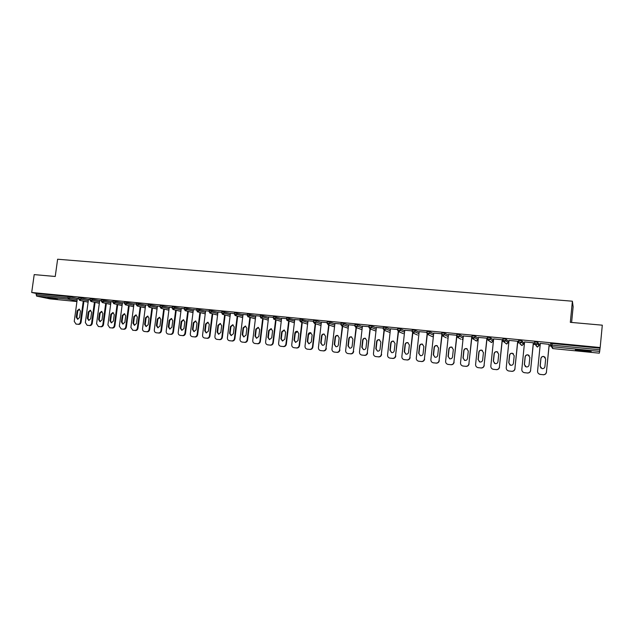 <?xml version="1.0" encoding="UTF-8"?>
<svg xmlns="http://www.w3.org/2000/svg" width="634" height="634" viewBox="0 0 634 634"><rect width="100%" height="100%" fill="white"/><g stroke="black" fill="none" stroke-linecap="round" stroke-linejoin="round"><path stroke-width="0.95" d="M57.639 299.319L47.701 297.647L57.639 299.319M583.264 351.196L590.912 351.624C592.116 351.363 589.549 350.887 583.209 350.198L575.601 349.778C574.428 350.039 576.988 350.515 583.264 351.196M571.606 322.444L573.128 306.824L572.391 301.205L57.623 259.227L55.237 276.479L34.204 274.609L31.7 292.48L600.176 347.535L602.3 325.179L570.331 322.334L572.391 301.205M486.896 339.784L487.506 339.84M502.183 341.282L503.055 341.369M508.246 341.877L508.872 341.94M517.645 342.796L518.778 342.907M523.557 343.374L524.437 343.462M533.281 344.325L534.676 344.468M539.027 344.896L540.168 345.007M549.092 345.879L551.921 346.156M550.74 343.628L552.166 343.525L552.008 345.118L599.891 349.794L599.336 353.178L552.943 348.589L599.336 353.178M552.166 343.525L600.041 348.177L600.176 347.535M599.891 349.794L600.041 348.177M49.991 298.883L36.614 296.11L36.241 293.447L31.7 292.48M540.01 343.343L549.242 344.341M36.241 293.447L68.179 296.546L77.364 298.44M81.136 297.893L80.954 299.208L78.632 298.923L78.814 297.608L79.377 297.631L88.475 299.525M90.107 298.733L99.689 300.627M101.511 299.842L111.005 301.729M113.026 300.96L122.441 302.854M124.644 302.093L133.972 303.979M136.389 303.234L145.622 305.12M148.237 304.383L157.391 306.277M160.212 305.548L169.262 307.442M172.297 306.721L181.261 308.623M184.502 307.91L193.37 309.812M196.833 309.107L205.598 311.009M209.291 310.319L217.953 312.221M221.868 311.548L230.427 313.45M234.572 312.776L243.028 314.694M247.411 314.028L255.756 315.946M260.376 315.288L268.61 317.214M273.476 316.564L281.599 318.49M286.719 317.848L294.715 319.79M300.088 319.148L307.966 321.097M313.6 320.463L316.215 320.717L321.359 322.429M327.255 321.795L329.894 322.048L334.895 323.768M341.052 323.134L343.715 323.388L348.565 325.123M355 324.489L357.679 324.743L362.379 326.502M369.099 325.86L371.793 326.114L376.334 327.897M383.34 327.247L386.066 327.501L390.449 329.315M397.74 328.65L400.49 328.903L404.706 330.75M412.298 330.068L415.064 330.314L419.114 332.208M427.007 331.495L429.804 331.748L433.68 333.69M441.882 332.945L444.703 333.199L448.404 335.204M456.924 334.411L459.769 334.657L463.28 336.757M478.194 338.263L475.001 336.139L474.842 337.684L478.036 339.761L478.194 338.263M472.124 335.893L475.001 336.139M493.173 339.729L490.407 337.637L490.248 339.19L493.014 341.235L493.173 339.729M487.498 337.399L490.407 337.637M508.317 341.211L505.98 339.142L505.821 340.712L508.159 342.725L508.317 341.211M503.047 338.921L505.98 339.142M523.621 342.701L521.734 340.672L521.576 342.249L523.47 344.23L523.621 342.701M518.77 340.458L521.734 340.672M539.098 344.214L537.664 342.225L537.505 343.802L538.948 345.752L539.098 344.214M534.668 342.027L537.664 342.225M533.432 342.804L524.587 341.94M517.804 341.274L509.031 340.418M502.342 339.769L493.64 338.921M487.284 338.207L478.416 337.439M472.037 336.717L463.367 335.972M456.837 335.243L448.476 334.522M441.795 333.777L433.743 333.088M426.92 332.327L419.177 331.661M412.203 330.893L404.761 330.259M397.653 329.474L390.496 328.872M383.253 328.071L376.382 327.493M369.004 326.684L362.418 326.138M354.905 325.313L348.605 324.782M340.965 323.95L334.926 323.451M327.16 322.603L321.398 322.127M313.505 321.279L308.005 320.812M299.993 319.956L294.747 319.52M286.616 318.656L281.623 318.236M273.381 317.365L268.642 316.968M260.281 316.089L255.779 315.716M247.315 314.829L243.052 314.472M234.477 313.576L230.451 313.244M221.765 312.34L217.977 312.023M209.188 311.112L205.622 310.818M196.738 309.899L193.394 309.622M184.407 308.703L181.276 308.441M172.194 307.506L169.286 307.268M160.109 306.333L157.406 306.111M148.134 305.168L145.646 304.962M136.286 304.011L133.996 303.829M124.541 302.87L122.457 302.703M112.923 301.736L111.029 301.586M101.408 300.611L99.704 300.484M90.004 299.502L88.491 299.391M78.703 298.4L77.388 298.305M543.076 374.702L540.326 374.401L543.076 374.702C544.947 374.718 546.064 373.846 546.429 372.079L549.179 344.238M540.326 374.401L540.002 374.345C538.361 373.854 537.545 372.784 537.569 371.128L540.334 343.374M545.668 358.963L543.861 356.482C542.236 356.268 541.238 356.934 540.881 358.472L540.12 366.103L541.991 368.616C543.592 368.79 544.566 368.124 544.907 366.611L545.668 358.963M546.429 372.079L549.25 344.246M546.492 372.142C546.128 373.909 545.018 374.781 543.148 374.757M540.398 374.456L538.773 373.798M545.216 357.386L543.932 356.57C542.3 356.356 541.309 357.013 540.953 358.551L540.192 366.175L540.897 368.053M527.258 372.982L524.532 372.689L527.258 372.982C529.105 373.006 530.214 372.134 530.579 370.383L533.352 342.693M524.532 372.689L524.231 372.641C522.598 372.158 521.79 371.088 521.814 369.44L524.595 341.845M529.842 357.338L528.051 354.866C526.45 354.668 525.467 355.325 525.111 356.855L524.35 364.447L526.212 366.935C527.781 367.102 528.74 366.436 529.081 364.946L529.842 357.338M530.579 370.383L533.44 342.701M530.666 370.446C530.301 372.198 529.2 373.061 527.345 373.046M524.635 372.744L523.304 372.285M529.184 355.508L528.146 354.953C526.545 354.755 525.562 355.412 525.206 356.934L524.445 364.518L525.364 366.571M511.614 371.286L508.92 370.993L511.614 371.286C513.445 371.31 514.539 370.446 514.903 368.695L517.693 341.171M508.92 370.993L508.634 370.953C507.01 370.478 506.209 369.416 506.233 367.768L509.039 340.323M514.198 355.729L512.423 353.273C510.838 353.083 509.871 353.74 509.522 355.246L508.753 362.799L510.6 365.279C512.153 365.438 513.096 364.772 513.429 363.29L514.198 355.729M514.903 368.695L517.812 341.179M515.014 368.766C514.657 370.51 513.556 371.365 511.733 371.35M509.047 371.056L507.929 370.716M513.374 353.748L512.534 353.36C510.956 353.17 509.99 353.827 509.641 355.333L508.872 362.87L509.942 365.033M496.145 369.606L493.482 369.321L496.145 369.606C497.952 369.63 499.045 368.774 499.402 367.031L502.207 339.658M493.482 369.321L493.204 369.281C491.596 368.814 490.803 367.752 490.827 366.111L493.648 338.825M498.728 354.144L496.961 351.696C495.4 351.513 494.449 352.171 494.1 353.669L493.331 361.174L495.162 363.639C496.691 363.789 497.627 363.131 497.959 361.657L498.728 354.144M499.402 367.031L502.35 339.673M499.537 367.102C499.18 368.837 498.094 369.693 496.279 369.67M493.624 369.384L492.658 369.115M497.777 352.068L497.104 351.783C495.542 351.601 494.591 352.258 494.243 353.756L493.474 361.245L494.647 363.472M480.841 367.95L478.21 367.665L480.841 367.95C482.632 367.966 483.71 367.118 484.075 365.39L486.896 338.168M478.21 367.665L477.949 367.625C476.348 367.165 475.563 366.111 475.595 364.479L478.432 337.343M483.425 352.567L481.674 350.134C480.136 349.96 479.193 350.618 478.852 352.1L478.076 359.565L479.89 362.014C481.404 362.157 482.323 361.499 482.648 360.041L483.425 352.567M484.075 365.39L487.063 338.184M484.233 365.453C483.869 367.181 482.799 368.037 481.008 368.013M478.377 367.736L477.529 367.506M482.379 350.428L481.832 350.23C480.303 350.055 479.359 350.705 479.019 352.187L478.242 359.637L479.494 361.895M465.713 366.309L463.105 366.032L465.713 366.309C467.488 366.325 468.55 365.477 468.906 363.757L471.751 336.694M463.105 366.032L462.86 365.992C461.275 365.533 460.498 364.495 460.522 362.862L463.375 335.877M468.296 351.014L466.553 348.589C465.039 348.431 464.104 349.08 463.771 350.547L462.986 357.972L464.785 360.413C466.275 360.548 467.187 359.89 467.512 358.448L468.296 351.014M468.906 363.757L471.934 336.709M469.089 363.829C468.732 365.549 467.67 366.397 465.895 366.381M463.296 366.095L462.527 365.905M467.179 348.835L466.735 348.684C465.221 348.526 464.294 349.175 463.953 350.642L463.177 358.051L464.476 360.326M450.742 364.685L448.167 364.407L450.742 364.685C452.502 364.701 453.556 363.861 453.912 362.149L456.694 335.909M456.757 335.949L456.773 335.235M448.167 364.407L447.929 364.376C446.36 363.924 445.583 362.886 445.623 361.261L448.484 334.427M453.326 349.477L451.598 347.067C450.1 346.909 449.181 347.559 448.848 349.017L448.064 356.395L449.847 358.828C451.321 358.955 452.216 358.305 452.541 356.871L453.326 349.477M453.912 362.149L456.829 336.67M454.118 362.22C453.754 363.932 452.7 364.772 450.948 364.756M448.381 364.479L447.675 364.312M452.153 347.273L451.804 347.163C450.306 347.004 449.395 347.654 449.062 349.112L448.27 356.474L449.609 358.765M435.938 363.084L433.394 362.807L435.938 363.084C437.674 363.1 438.72 362.252 439.077 360.556L441.795 335.22M433.394 362.807L433.165 362.775C431.603 362.331 430.843 361.293 430.874 359.676L433.759 332.993M438.522 347.955L436.802 345.562C435.328 345.403 434.425 346.053 434.092 347.495L433.299 354.842L435.067 357.251C436.517 357.378 437.405 356.728 437.729 355.309L438.522 347.955M439.077 360.556L442.001 335.521M439.299 360.635C438.942 362.331 437.904 363.171 436.168 363.155M433.624 362.878L432.974 362.727M437.309 345.736L437.032 345.657C435.558 345.506 434.655 346.148 434.322 347.598L433.529 354.921L434.892 357.211M421.293 361.499L418.773 361.221L421.293 361.499C423.013 361.507 424.051 360.675 424.4 358.979L427.11 334.047M418.773 361.221L418.551 361.19C417.006 360.754 416.253 359.724 416.284 358.107L419.185 331.574M423.877 346.449L422.173 344.064C420.714 343.921 419.819 344.563 419.494 345.998L418.694 353.296L420.445 355.698C421.879 355.817 422.759 355.175 423.076 353.764L423.877 346.449M424.4 358.979L427.34 334.269M424.645 359.058C424.297 360.746 423.258 361.586 421.547 361.57M419.026 361.293L418.416 361.158M422.64 344.23L422.418 344.167C420.968 344.024 420.073 344.666 419.74 346.093L418.947 353.384L420.318 355.674M406.806 359.922L404.31 359.652L406.806 359.922C408.502 359.938 409.532 359.106 409.889 357.425L412.583 332.795M404.31 359.652L404.104 359.621C402.566 359.193 401.821 358.17 401.861 356.562L404.769 330.163M409.382 344.959L407.694 342.59C406.259 342.447 405.372 343.089 405.047 344.516L404.246 351.775L405.982 354.16C407.4 354.279 408.264 353.637 408.581 352.235L409.382 344.959M409.889 357.425L412.845 332.961M410.15 357.505C409.794 359.177 408.771 360.017 407.076 360.001M404.587 359.732L404.009 359.605M408.13 342.732L407.963 342.693C406.529 342.55 405.649 343.192 405.316 344.611L404.524 351.862L405.895 354.144M392.47 358.368L390.005 358.107L392.47 358.368C394.15 358.384 395.172 357.552 395.521 355.88L398.223 331.503M390.005 358.107L389.799 358.075C388.285 357.647 387.54 356.633 387.58 355.024L390.504 328.777M395.045 343.485L393.373 341.132C391.955 340.997 391.083 341.639 390.758 343.049L389.958 350.269L391.669 352.647C393.072 352.75 393.928 352.108 394.245 350.721L395.045 343.485M395.521 355.88L398.509 331.622M395.806 355.959C395.457 357.631 394.443 358.464 392.763 358.448M390.298 358.178L389.752 358.059M393.785 341.258L393.666 341.235C392.248 341.1 391.376 341.734 391.051 343.145L390.251 350.356L391.622 352.631M378.292 356.831L375.851 356.57L378.292 356.831C379.956 356.847 380.963 356.015 381.311 354.358L384.022 330.179M376.16 356.649L375.637 356.538C374.147 356.118 373.41 355.111 373.458 353.51L376.398 327.406M380.86 342.027L379.203 339.681C377.801 339.555 376.945 340.196 376.62 341.591L375.811 348.771L377.515 351.141C378.894 351.244 379.742 350.602 380.059 349.223L380.86 342.027M381.311 354.358L384.323 330.29M381.62 354.438C381.264 356.102 380.257 356.926 378.601 356.91M379.6 339.808L379.512 339.792C378.118 339.658 377.254 340.299 376.929 341.694L376.128 348.866L377.499 351.133M364.257 355.309L361.84 355.048L364.257 355.309C365.905 355.317 366.904 354.501 367.252 352.845L369.971 328.848M362.173 355.135L361.673 355.024C360.16 354.604 359.438 353.606 359.478 352.013L362.434 326.042M366.832 340.585L365.184 338.255C363.805 338.128 362.949 338.762 362.632 340.157L361.816 347.297L363.504 349.651C364.867 349.754 365.707 349.112 366.016 347.741L366.832 340.585M367.252 352.845L370.288 328.967M367.577 352.932C367.229 354.58 366.23 355.405 364.582 355.397M365.564 338.374L365.517 338.358C364.13 338.239 363.282 338.873 362.957 340.26L362.149 347.392L363.52 349.651M350.372 353.804L347.987 353.55L350.372 353.804C352.005 353.812 352.995 352.995 353.344 351.355L356.062 327.532M347.987 353.55L347.804 353.518C346.322 353.106 345.601 352.108 345.649 350.523L348.613 324.695M352.94 339.158L351.315 336.836C349.944 336.725 349.104 337.351 348.787 338.73L347.971 345.839L349.643 348.177C350.99 348.272 351.822 347.638 352.132 346.275L352.94 339.158M353.344 351.355L356.403 327.651M353.685 351.442C353.336 353.083 352.346 353.899 350.721 353.891M348.335 353.629L347.876 353.542M351.315 336.836L351.664 336.947C350.293 336.828 349.453 337.462 349.136 338.841L348.32 345.934L349.683 348.185M336.63 352.314L334.269 352.06L336.63 352.314C338.247 352.322 339.23 351.513 339.578 349.873L342.305 326.225M334.269 352.06L334.094 352.036C332.628 351.632 331.915 350.634 331.962 349.057L334.934 323.364M339.198 337.748L337.589 335.441C336.234 335.323 335.402 335.957 335.085 337.328L334.269 344.389L335.925 346.719C337.256 346.814 338.073 346.18 338.382 344.825L339.198 337.748M339.578 349.873L342.661 326.344M339.935 349.96C339.586 351.593 338.611 352.409 336.995 352.401M334.633 352.147L334.213 352.06M337.589 335.441L337.93 335.544C336.599 335.441 335.766 336.068 335.457 337.431L334.641 344.492L335.98 346.727M323.031 350.84L320.693 350.586L323.031 350.84C324.632 350.848 325.607 350.039 325.955 348.415L328.689 324.925M321.081 350.673L320.527 350.562C319.068 350.166 318.371 349.175 318.419 347.598L321.406 322.048M325.599 336.353L324.006 334.055C322.666 333.944 321.842 334.57 321.533 335.933L320.709 342.962L322.341 345.276C323.665 345.364 324.473 344.738 324.782 343.39L325.599 336.353M325.955 348.415L329.062 325.052M326.336 348.502C325.987 350.127 325.012 350.935 323.419 350.927M324.346 334.158C323.031 334.07 322.223 334.697 321.913 336.044L321.097 343.057L322.429 345.292M309.574 349.382L307.26 349.136L309.574 349.382C311.159 349.389 312.126 348.581 312.475 346.964L315.209 323.633M307.26 349.136L307.102 349.112C305.659 348.708 304.962 347.733 305.009 346.164L308.013 320.741M312.142 334.966L310.557 332.684C309.241 332.581 308.425 333.207 308.116 334.554L307.292 341.544L308.909 343.85L311.318 341.972L312.142 334.966M312.475 346.964L312.871 347.052L315.605 323.76M312.871 347.052C312.522 348.676 311.556 349.477 309.978 349.469M310.898 332.787L308.512 334.665L307.696 341.647L309.012 343.866M296.26 347.939L293.97 347.694L296.26 347.939C297.822 347.947 298.78 347.139 299.129 345.53L301.871 322.357M293.97 347.694L293.811 347.67C292.385 347.273 291.695 346.299 291.743 344.738L294.755 319.449M298.82 333.603L297.251 331.328C295.951 331.225 295.143 331.844 294.834 333.191L294.01 340.149L295.61 342.431L297.996 340.569L298.82 333.603M299.129 345.53L299.541 345.625L302.283 322.484M299.541 345.625C299.193 347.234 298.242 348.034 296.68 348.026M297.584 331.423L295.254 333.302L294.43 340.244L295.729 342.455M283.073 346.513L280.807 346.267L283.073 346.513C284.626 346.513 285.569 345.712 285.918 344.111L288.668 321.081M280.807 346.267L280.656 346.243C279.237 345.855 278.556 344.88 278.611 343.327L281.631 318.173M285.633 332.248L284.087 329.981L281.686 331.844L280.862 338.762L282.447 341.037L284.809 339.174L285.633 332.248M285.918 344.111L286.354 344.207L289.096 321.216M286.354 344.207C286.005 345.807 285.062 346.608 283.509 346.6M284.412 330.084L282.122 331.954L281.298 338.857L282.582 341.052M270.029 345.094L267.786 344.848L270.029 345.094C271.558 345.102 272.501 344.302 272.85 342.709L275.608 319.829M267.786 344.848L267.635 344.833C266.232 344.444 265.559 343.477 265.614 341.932L268.642 316.905M272.58 330.9L271.051 328.658L268.681 330.504L267.849 337.383L269.41 339.65L271.748 337.795L272.58 330.9M272.85 342.709L273.294 342.804L276.052 319.956M273.294 342.804C272.953 344.397 272.01 345.189 270.48 345.189M271.376 328.753L269.133 330.615L268.301 337.486L269.569 339.673M257.111 343.691L254.892 343.454L257.111 343.691C258.632 343.699 259.56 342.907 259.908 341.322L262.674 318.577M254.892 343.454L254.749 343.438C253.354 343.057 252.689 342.091 252.744 340.553L255.787 315.653M259.663 329.577L258.141 327.342L255.795 329.181L254.963 336.028L256.516 338.279L258.831 336.432L259.663 329.577M259.908 341.322L260.368 341.417L263.134 318.704M260.368 341.417C260.027 343.002 259.1 343.794 257.578 343.786M258.474 327.437L256.271 329.292L255.431 336.131L256.683 338.302M244.328 342.312L242.125 342.067L244.328 342.312C245.826 342.312 246.753 341.52 247.094 339.943L249.867 317.341M242.125 342.067L241.99 342.051C240.611 341.678 239.953 340.72 240.009 339.182L243.06 314.416M246.88 328.261L245.374 326.034L243.052 327.873L242.212 334.681L243.749 336.923L246.04 335.085L246.88 328.261M247.094 339.943L247.577 340.046L250.343 317.468M247.577 340.046C247.236 341.623 246.309 342.408 244.811 342.408M245.699 326.13L243.535 327.984L242.695 334.792L243.931 336.947M231.672 340.933L229.492 340.704L231.672 340.933C233.153 340.941 234.073 340.157 234.414 338.58L237.195 316.112M229.492 340.704L229.357 340.68C227.994 340.307 227.337 339.356 227.4 337.827L230.459 313.188M234.215 326.962L232.726 324.751L230.427 326.573L229.587 333.349L231.109 335.576L233.375 333.753L234.215 326.962M234.414 338.58L234.913 338.683L237.687 316.247M234.913 338.683C234.572 340.252 233.653 341.037 232.171 341.037M233.05 324.846L230.927 326.692L230.087 333.46L231.299 335.6M219.134 339.578L216.979 339.341L219.134 339.578C220.608 339.578 221.52 338.794 221.86 337.233L224.642 314.892M216.979 339.341L216.852 339.325C215.497 338.96 214.855 338.009 214.91 336.488L217.985 311.968M221.678 325.67L220.204 323.467L217.93 325.29L217.09 332.034L218.587 334.245L220.838 332.43L221.678 325.67M221.86 337.233L222.368 337.336L225.149 315.027M222.368 337.336C222.027 338.897 221.123 339.681 219.649 339.673M220.529 323.57L218.445 325.408L217.605 332.145L218.801 334.269M206.732 338.231L204.592 338.001L206.732 338.231C208.19 338.231 209.093 337.454 209.434 335.901L212.224 313.687M204.592 338.001L204.473 337.985C203.126 337.621 202.492 336.678 202.555 335.164L205.63 310.763M209.268 324.402L207.809 322.207L205.559 324.014L204.711 330.726L206.201 332.929L208.428 331.114L209.268 324.402M209.434 335.901L209.957 336.004L212.739 313.822M209.957 336.004C209.616 337.557 208.713 338.334 207.255 338.334M208.142 322.302L206.082 324.14L205.242 330.837L206.422 332.953M194.448 336.9L192.332 336.67L194.448 336.9C195.89 336.9 196.786 336.123 197.126 334.578L199.916 312.499M192.332 336.67L192.213 336.654C190.882 336.289 190.248 335.354 190.311 333.849L193.394 309.574M196.984 323.134L195.534 320.955L193.307 322.761L192.459 329.434L193.933 331.63L196.136 329.823L196.984 323.134M197.126 334.578L197.665 334.681L200.455 312.633M197.665 334.681C197.325 336.226 196.429 337.003 194.987 337.003M195.866 321.05L193.845 322.88L192.998 329.545L194.162 331.653M182.283 335.584L180.191 335.354L182.283 335.584C183.709 335.584 184.597 334.807 184.938 333.27L187.735 311.31M180.191 335.354L180.072 335.338C178.748 334.982 178.122 334.047 178.194 332.549L181.284 308.393M184.819 321.882L183.385 319.718L181.173 321.509L180.325 328.15L181.784 330.338L183.963 328.539L184.819 321.882M184.938 333.27L185.493 333.381L188.29 311.445M185.493 333.381C185.152 334.911 184.264 335.687 182.838 335.687M183.717 319.813L181.728 321.636L180.88 328.269L182.021 330.362M170.237 334.276L168.161 334.055L170.237 334.276C171.655 334.276 172.535 333.508 172.868 331.978L175.673 310.137M168.161 334.055L168.05 334.039C166.742 333.682 166.124 332.755 166.195 331.257L169.294 307.228M172.765 320.646L171.346 318.49L169.159 320.281L168.311 326.882L169.753 329.054L171.917 327.263L172.765 320.646M172.868 331.978L173.439 332.081L176.236 310.272M173.439 332.081C173.098 333.611 172.218 334.38 170.808 334.38M171.687 318.593L169.73 320.4L168.882 327.001L170.007 329.078M158.31 332.985L156.257 332.763L158.31 332.985C159.713 332.977 160.584 332.216 160.917 330.694L163.73 308.972M156.257 332.763L156.146 332.747C154.847 332.39 154.236 331.471 154.308 329.981L157.414 306.071M160.838 319.425L159.435 317.277L157.264 319.053L156.408 325.63L157.834 327.786L159.982 326.011L160.838 319.425M160.917 330.694L161.504 330.805L164.309 309.115M161.504 330.805C161.163 332.327 160.291 333.088 158.888 333.088M159.768 317.372L157.85 319.179L156.994 325.749L158.104 327.81M146.494 331.701L144.465 331.479L146.494 331.701C147.888 331.701 148.752 330.94 149.085 329.418L151.906 307.823M144.465 331.479L144.354 331.471C143.07 331.122 142.468 330.203 142.539 328.721L145.654 304.922M149.022 318.205L147.635 316.073L145.479 317.848L144.623 324.386L146.042 326.534L148.166 324.759L149.022 318.205M149.085 329.418L149.679 329.529L152.493 307.958M149.679 329.529C149.347 331.043 148.483 331.804 147.096 331.812M147.968 316.176L146.082 317.967L145.226 324.505L146.311 326.558M134.796 330.433L132.783 330.219L134.796 330.433C136.175 330.433 137.031 329.672 137.364 328.166L140.185 306.682M132.783 330.219L130.881 327.469L134.004 303.789M137.316 317.008L135.945 314.884L133.814 316.643L132.958 323.158L134.353 325.29L136.461 323.53L137.316 317.008M137.364 328.166L137.974 328.277L140.788 306.816M137.974 328.277C137.641 329.783 136.785 330.536 135.407 330.544M136.286 314.987L134.424 316.77L133.568 323.277L134.638 325.313M123.21 329.181L121.213 328.959L123.21 329.181C124.573 329.173 125.421 328.42 125.762 326.914L128.583 305.548M121.213 328.959L119.335 326.225L122.465 302.664M125.73 315.811L124.367 313.703L122.259 315.455L121.395 321.937L122.782 324.061L124.866 322.302L125.73 315.811M125.762 326.914L126.38 327.033L129.201 305.691M126.38 327.033C126.047 328.531 125.199 329.284 123.836 329.284M124.716 313.806L122.877 315.581L122.021 322.056L123.075 324.085M111.735 327.937L109.761 327.723L111.735 327.937C113.09 327.929 113.93 327.176 114.263 325.686L117.092 304.423M109.761 327.723L107.899 324.996L111.029 301.554M114.247 314.638L112.9 312.53L110.815 314.282L109.951 320.733L111.322 322.841L113.391 321.089L114.247 314.638M114.263 325.686L114.897 325.797L117.718 304.566M114.897 325.797C114.564 327.287 113.716 328.04 112.369 328.047M113.248 312.641L111.449 314.409L110.585 320.852L111.616 322.864M100.37 326.7L98.413 326.486L100.37 326.7C101.709 326.692 102.542 325.947 102.874 324.457L105.712 303.314M98.413 326.486L96.574 323.784L99.712 300.445M102.874 313.465L101.543 311.373L99.475 313.117L98.611 319.536L99.966 321.636L102.019 319.893L102.874 313.465M102.874 324.457L103.524 324.576L106.353 303.456M103.524 324.576C103.191 326.058 102.351 326.803 101.012 326.811M101.9 311.484L100.124 313.244L99.261 319.655L100.275 321.66M89.109 325.48L87.167 325.274L89.109 325.48C90.432 325.472 91.264 324.727 91.597 323.253L94.434 302.212M87.167 325.274L85.352 322.579L88.498 299.359M91.613 312.308L90.297 310.224L88.245 311.96L87.381 318.347L88.72 320.439L90.749 318.704L91.613 312.308M91.597 323.253L92.255 323.364L95.084 302.355M92.255 323.364C91.922 324.846 91.09 325.583 89.766 325.591M90.654 310.335L88.903 312.094L88.039 318.474L89.037 320.463M77.95 324.275L76.032 324.061L77.95 324.275C79.266 324.267 80.09 323.522 80.423 322.048L83.268 301.126M76.032 324.061L74.241 321.383L77.388 298.273M80.455 311.159L79.155 309.091L77.118 310.818L76.254 317.174L77.578 319.259L79.591 317.531L80.455 311.159M80.423 322.048L81.089 322.167L83.926 301.269M81.089 322.167C80.764 323.641 79.939 324.378 78.624 324.386M79.512 309.202L77.784 310.953L76.92 317.301L77.903 319.274M599.724 351.41L551.921 346.719L552.943 348.589M550.764 343.454L550.605 345.047L552.008 345.118L551.921 346.719L550.51 345.07L550.669 343.485M49.904 298.876L76.944 301.546L49.951 298.883M77.007 301.071L68.52 299.248L36.614 296.11M36.067 294.747L67.996 297.861L68.179 296.546M69.938 296.807L69.756 298.115L68.52 299.248L67.996 297.861L77.19 299.731M550.589 345.221L552.666 348.541M538.948 345.76L537.307 347.044L535.952 345.593M534.676 341.892L534.517 343.469L535.817 345.134L537.505 343.802L534.43 343.501L534.589 341.924M534.51 343.604L537.577 347.044M518.533 341.932L518.691 340.379M502.889 340.474L503.927 341.988L502.817 340.418M502.817 340.395L502.976 338.857M487.34 338.944L488.378 340.458L487.269 338.897M487.269 338.873L487.435 337.343M471.965 337.439L472.996 338.952L471.902 337.399M471.902 337.375L472.061 335.854M459.769 334.657L459.61 336.194L463.121 338.255M456.932 334.34L456.765 335.877L458.002 337.494L459.61 336.194L456.702 335.909L456.86 334.38M444.703 333.199L444.545 334.72L448.246 336.694M441.724 334.475L442.746 335.98L441.66 334.443M441.668 334.411L441.827 332.913M429.804 331.748L429.638 333.27L433.521 335.172M426.848 333.016L427.871 334.522L426.793 332.993M426.801 332.961L426.959 331.471M415.064 330.314L414.898 331.828L418.955 333.682M412.132 331.574L413.154 333.08L412.084 331.55M412.092 331.519L412.251 330.045M400.49 328.903L400.323 330.401L404.54 332.216M397.573 330.148L398.596 331.645L397.534 330.132M397.542 330.092L397.7 328.634M386.066 327.501L385.9 328.998L390.282 330.774M383.174 328.737L384.188 330.235L383.142 328.729M371.793 326.114L371.627 327.604L376.176 329.355M368.925 327.342L369.939 328.832L368.901 327.334M357.679 324.743L357.513 326.225L362.212 327.952M354.834 325.963L355.848 327.453L354.81 325.963M343.715 323.388L343.541 324.862L348.399 326.565M340.886 324.6L341.9 326.082L340.878 324.6M329.894 322.048L329.72 323.506L334.728 325.202M327.089 323.253L328.095 324.727L327.081 323.253M316.215 320.717L316.049 322.175L321.192 323.855M302.687 319.401L302.513 320.852L307.799 322.516M289.294 318.102L289.12 319.544L294.548 321.2M276.036 316.818L275.869 318.252L281.425 319.901M262.92 315.542L262.745 316.968L268.436 318.609M249.939 314.282L249.764 315.7L255.581 317.333M237.084 313.037L236.91 314.44L242.854 316.073M224.357 311.801L224.182 313.204L230.253 314.829M211.764 310.573L211.59 311.968L217.779 313.592M199.298 309.368L199.124 310.755L205.424 312.372M186.951 308.164L186.776 309.55L193.196 311.167M174.73 306.983L174.548 308.354L181.086 309.971M162.629 305.802L162.447 307.173L169.088 308.79M150.638 304.637L150.464 306L157.216 307.617M138.775 303.488L138.6 304.843L145.448 306.46M127.022 302.347L126.848 303.694L133.798 305.311M115.388 301.213L115.206 302.561L122.259 304.169M103.857 300.096L103.683 301.427L110.831 303.044M92.445 298.986L92.263 300.318L99.514 301.935M78.632 298.955L79.63 300.334L80.954 299.208L88.3 300.825M523.47 344.246L521.845 345.514L520.546 344.421M522.131 345.514L519.65 343.525L521.576 342.249L518.62 341.916L518.778 340.347M508.159 342.74L506.55 344.008L505.274 342.946M506.859 344L503.927 341.988L505.821 340.712L502.897 340.379L503.055 338.818M493.014 341.258L491.421 342.511L490.24 341.663M491.754 342.503L488.378 340.458L490.248 339.19L487.348 338.865L487.514 337.312M478.036 339.784L476.459 341.029L475.492 340.521M476.816 341.021L472.996 338.952L474.842 337.684L471.973 337.359L472.132 335.814M462.043 339.555L463.066 338.818M460.791 339.158L457.788 337.454L456.702 335.909M447.438 338.096L448.135 337.732M446.225 337.787L442.746 335.98L444.545 334.72L441.724 334.403L441.89 332.874M427.015 331.431L426.848 332.953L429.638 333.27L427.871 334.522L432.333 336.654L433.379 336.495M432.99 336.654L431.817 336.408M417.544 335.037L413.154 333.08L414.898 331.828L412.14 331.511L412.306 330.005M397.748 328.586L397.581 330.092L400.323 330.401L398.596 331.645L403.414 333.666M383.348 327.192L383.182 328.681L385.9 328.998L384.188 330.235L389.427 332.311M375.582 330.956L369.939 328.832L371.627 327.604L368.933 327.287L369.099 325.805M361.871 329.617L355.848 327.453L357.513 326.225L354.842 325.916L355.008 324.434M348.201 328.253L341.9 326.082L343.541 324.862L340.894 324.553L341.06 323.078M334.53 326.859L328.095 324.727L329.72 323.506L327.096 323.197L327.263 321.739M313.608 320.416L313.434 321.866L314.44 323.388L316.049 322.175L313.434 321.913M321.002 325.488L314.44 323.388L313.426 322.096M300.096 319.1L299.922 320.542L300.92 322.056L302.513 320.852L299.914 320.598M307.609 324.132L300.92 322.056L299.985 321.192M286.719 317.8L286.552 319.243L287.543 320.749L289.12 319.544L286.544 319.29M294.358 322.793L286.742 320.17M273.484 316.517L273.309 317.943L274.308 319.449L275.869 318.252L273.309 317.991M281.234 321.47L273.642 319.06M260.384 315.241L260.209 316.667L261.208 318.157L262.745 316.968L260.202 316.715M268.253 320.162L260.661 317.888M247.418 313.981L247.244 315.399L248.235 316.889L249.764 315.7L247.236 315.447M255.399 318.87L247.783 316.683M234.58 312.736L234.406 314.147L235.396 315.629L236.91 314.44L234.398 314.187M242.671 317.586L235.016 315.47M221.876 311.5L221.702 312.903L222.692 314.377L224.182 313.204L221.694 312.942M230.071 316.326L222.36 314.258M209.291 310.28L209.117 311.674L210.108 313.148L211.59 311.968L209.117 311.714M217.589 315.082L209.83 313.045M196.841 309.067L196.667 310.454L197.657 311.92L199.124 310.755L196.659 310.502M205.242 313.846L197.412 311.841M184.51 307.87L184.335 309.249L185.326 310.708L186.776 309.55L184.328 309.289M193.013 312.617L185.112 310.644M172.305 306.682L172.123 308.061L173.114 309.511L174.548 308.354L172.123 308.1M180.896 311.413L172.923 309.455M160.212 305.509L160.037 306.88L161.028 308.322L162.447 307.173L160.03 306.919M148.245 304.352L148.071 305.707L149.061 307.149L150.464 306L148.063 305.747M136.389 303.195L136.215 304.55L137.206 305.984L138.6 304.843L136.207 304.589M124.652 302.053L124.478 303.401L125.469 304.835L126.848 303.694L124.47 303.44M133.615 306.697L125.342 304.803M113.026 300.928L112.852 302.267L113.843 303.694L115.206 302.561L112.844 302.299M122.077 305.556L113.724 303.662M101.511 299.811L101.337 301.142L102.328 302.561L103.683 301.427L101.329 301.174M90.107 298.701L89.933 300.033L90.924 301.443L92.263 300.318L89.925 300.064M308.116 334.554L308.512 334.665M307.292 341.544L307.696 341.647M294.834 333.191L295.254 333.302M294.01 340.149L294.43 340.244M281.686 331.844L282.122 331.954M280.862 338.762L281.298 338.857M268.681 330.504L269.133 330.615M267.849 337.383L268.301 337.486M255.795 329.181L256.271 329.292M254.963 336.028L255.431 336.131M243.052 327.873L243.535 327.984M242.212 334.681L242.695 334.792M230.427 326.573L230.927 326.692M229.587 333.349L230.087 333.46M217.93 325.29L218.445 325.408M217.09 332.034L217.605 332.145M205.559 324.014L206.082 324.14M204.711 330.726L205.242 330.837M193.307 322.761L193.845 322.88M192.459 329.434L192.998 329.545M181.173 321.509L181.728 321.636M180.325 328.15L180.88 328.269M169.159 320.281L169.73 320.4M168.311 326.882L168.882 327.001M157.264 319.053L157.85 319.179M156.408 325.63L156.994 325.749M145.479 317.848L146.082 317.967M144.623 324.386L145.226 324.505M133.814 316.643L134.424 316.77M132.958 323.158L133.568 323.277M122.259 315.455L122.877 315.581M121.395 321.937L122.021 322.056M110.815 314.282L111.449 314.409M109.951 320.733L110.585 320.852M99.475 313.117L100.124 313.244M98.611 319.536L99.261 319.655M88.245 311.96L88.903 312.094M87.381 318.347L88.039 318.474M77.118 310.818L77.784 310.953M76.254 317.174L76.92 317.301M161.028 308.322L168.906 310.216M149.061 307.149L157.026 309.035M137.206 305.984L145.265 307.862M102.328 302.561L110.649 304.415M90.924 301.443L99.332 303.29M79.63 300.334L88.118 302.18M307.102 349.112L307.506 349.199M293.811 347.67L294.231 347.757M280.656 346.243L281.092 346.338M267.635 344.833L268.095 344.928M254.749 343.438L255.217 343.533M241.99 342.051L242.473 342.146M229.357 340.68L229.857 340.783M216.852 339.325L217.367 339.428M204.473 337.985L205.004 338.088M192.213 336.654L192.752 336.757M180.072 335.338L180.627 335.441M168.05 334.039L168.62 334.142M156.146 332.747L156.733 332.85M144.354 331.471L144.956 331.574M132.68 330.203L133.291 330.314M121.11 328.951L121.736 329.054M109.658 327.707L110.3 327.818M98.318 326.478L98.967 326.589M87.072 325.258L87.738 325.369M75.945 324.053L76.619 324.164"/></g></svg>

